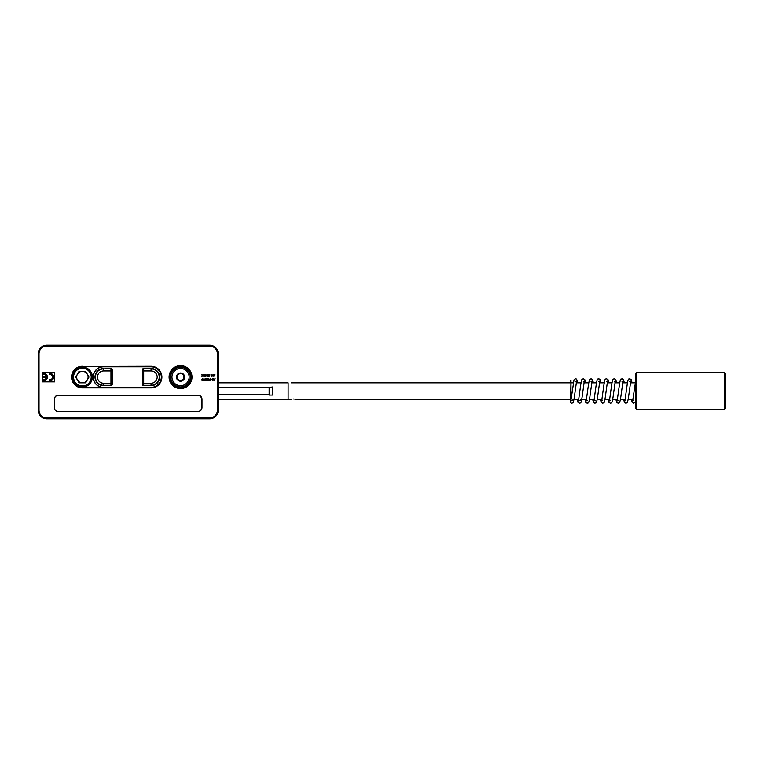 <?xml version="1.0" encoding="UTF-8"?>
<svg xmlns="http://www.w3.org/2000/svg" width="764" height="764" viewBox="0 0 764 764"><rect width="100%" height="100%" fill="white"/><g stroke="black" fill="none" stroke-linecap="round" stroke-linejoin="round"><path stroke-width="1.15" d="M180.543 387.319A10.228 10.228 0 0 1 170.324 377.091A10.228 10.228 0 0 1 180.543 366.863A10.228 10.228 0 0 1 190.771 377.091A10.228 10.228 0 0 1 180.543 387.319M180.543 368.506A8.585 8.585 0 0 0 171.957 377.091A8.585 8.585 0 0 0 180.543 385.677A8.585 8.585 0 0 0 189.138 377.091A8.585 8.585 0 0 0 180.543 368.506M180.543 386.909A9.817 9.817 0 0 1 170.725 377.091A9.817 9.817 0 0 1 180.543 367.274A9.817 9.817 0 0 1 190.36 377.091A9.817 9.817 0 0 1 180.543 386.909M180.543 373.004A4.087 4.087 0 0 1 184.64 377.091A4.087 4.087 0 0 1 180.543 381.179A4.087 4.087 0 0 1 176.455 377.091A4.087 4.087 0 0 1 180.543 373.004M180.027 380.529L180.543 380.567C185.031 380.778 185.031 373.405 180.543 373.615A3.476 3.476 0 0 0 177.067 377.091A3.476 3.476 0 0 0 180.543 380.567C185.031 380.778 185.031 373.405 180.543 373.615C176.064 373.405 176.064 380.778 180.543 380.567C185.031 380.778 185.031 373.405 180.543 373.615C176.064 373.405 176.064 380.778 180.543 380.567A3.476 3.476 0 0 0 184.019 377.091A3.476 3.476 0 0 0 180.543 373.615C176.064 373.405 176.064 380.778 180.543 380.567L183.264 379.269M183.962 377.722L183.99 376.623M183.971 376.499L183.771 375.792M181.727 373.816L181.144 373.663M177.067 377.024L177.067 377.063C177.277 374.981 178.432 373.825 180.543 373.615M179.492 380.405A3.476 3.476 0 0 1 177.248 375.993L177.181 376.222M177.067 377.101L177.315 378.371M177.716 379.116L178.547 379.937M179.253 380.319L179.922 380.51M218.179 382.821L288.123 382.821L288.123 399.18L291.246 399.18M218.179 387.434L269.148 387.434L269.148 395.036L272.586 395.036L272.586 386.966L269.148 387.434M269.148 394.568L218.179 394.568M218.179 399.18L288.123 399.18L288.123 384.903M43.72 374.513A2.579 2.579 0 0 1 46.241 376.537L43.93 376.537L43.93 377.645L46.241 377.645A2.579 2.579 0 0 1 43.357 379.641L43.357 380.758A3.677 3.677 0 0 0 47.406 377.091A3.677 3.677 0 0 0 43.357 373.424L43.357 374.541A2.579 2.579 0 0 1 43.72 374.513M49.612 374.541A2.579 2.579 0 0 1 52.554 377.091A2.579 2.579 0 0 1 49.612 379.641L49.612 380.758A3.677 3.677 0 0 0 53.661 377.091A3.677 3.677 0 0 0 49.612 373.424L49.612 374.541M54.483 381.589L54.483 372.593L42.536 372.593L42.536 381.589L54.483 381.589M54.721 372.345L42.287 372.345L42.287 381.838L54.721 381.838L54.721 372.345M209.584 380.567L210.272 380.567L209.498 379.393L210.215 378.677L210.835 379.25L209.689 379.402L210.625 379.746L210.415 380.778L209.584 380.567M207.455 380.147L206.977 380.825L206.356 380.214L207.283 378.934L206.328 378.724L207.722 378.724L206.538 380.205L207.455 380.147M204.313 380.3L203.883 380.825L203.291 380.291L203.892 378.677L204.571 379.278L203.367 379.316L203.998 379.746L203.472 380.291L204.313 380.3M202.995 379.746L202.317 380.825L201.61 379.746L202.317 378.677L202.995 379.746M202.737 376.27L202.307 375.601L201.715 376.27L202.221 375.468L201.686 374.637L202.307 375.344L202.928 374.637L202.737 376.27M204.122 376.27L203.692 375.601L203.1 376.27L203.606 375.468L203.071 374.637L203.692 375.344L204.313 374.637L204.122 376.27M205.506 376.27L205.077 375.601L204.485 376.27L204.991 375.468L204.456 374.637L205.077 375.344L205.697 374.637L205.506 376.27M206.891 376.27L206.461 375.601L205.869 376.27L206.375 375.468L205.841 374.637L206.461 375.344L207.082 374.637L206.891 376.27M208.276 376.27L207.846 375.601L207.254 376.27L207.76 375.468L207.225 374.637L207.846 375.344L208.467 374.637L208.276 376.27M209.661 376.27L209.231 375.601L208.639 376.27L209.145 375.468L208.61 374.637L209.231 375.344L209.852 374.637L209.661 376.27M214.808 376.27L214.808 374.809L214.178 374.637L214.961 374.637L214.808 376.27M180.543 365.641A11.45 11.45 0 0 1 192.003 377.091A11.45 11.45 0 0 1 180.543 388.542A11.45 11.45 0 0 1 169.092 377.091A11.45 11.45 0 0 1 180.543 365.641M39.021 410.22A7.774 7.774 0 0 0 46.785 417.994L209.584 417.994A7.774 7.774 0 0 0 217.358 410.22L217.358 353.78A7.774 7.774 0 0 0 209.584 346.006L46.785 346.006A7.774 7.774 0 0 0 39.021 353.78L39.021 410.22L38.2 410.22L38.2 353.78A8.585 8.585 0 0 1 46.785 345.185L209.584 345.185A8.585 8.585 0 0 1 218.179 353.78L218.179 410.22A8.585 8.585 0 0 1 209.584 418.815L46.785 418.815A8.585 8.585 0 0 1 38.2 410.22M201.982 399.18A4.087 4.087 0 0 0 197.886 395.093L58.484 395.093A4.087 4.087 0 0 0 54.397 399.18L54.397 407.527A4.087 4.087 0 0 0 58.484 411.615L197.886 411.615A4.087 4.087 0 0 0 201.982 407.527L201.982 399.18M213.204 378.724L213.7 379.383L215.142 378.724L214.168 380.778L213.204 378.724M212.125 376.27L211.265 376.27L211.628 374.637L212.125 376.27M213.146 376.318L212.277 375.458L213.127 374.599L213.996 375.449L213.146 376.318M204.991 380.825L205.172 378.724L206.146 379.202L204.991 380.825M208.295 379.87L207.903 379.326L208.601 378.677L209.183 380.3L208.591 380.825L208.295 379.87M213.099 379.125L212.067 379.231L212.965 380.348L212.459 380.825L211.886 379.231L212.468 378.677L213.099 379.125M180.543 387.73A10.639 10.639 0 0 0 191.181 377.091A10.639 10.639 0 0 0 180.543 366.453A10.639 10.639 0 0 0 169.914 377.091A10.639 10.639 0 0 0 180.543 387.73M72.351 377.091A10.018 10.018 0 0 0 82.378 387.109A10.018 10.018 0 0 0 92.396 377.091A10.018 10.018 0 0 0 82.378 367.073A10.018 10.018 0 0 0 72.351 377.091A10.018 10.018 0 0 1 87.564 368.515M82.378 366.453A10.639 10.639 0 0 0 71.74 377.091A10.639 10.639 0 0 0 82.378 387.73L151.1 387.73A10.639 10.639 0 0 0 161.729 377.091A10.639 10.639 0 0 0 151.1 366.453L82.378 366.453L151.1 366.29A10.801 10.801 0 0 1 161.892 377.091A10.801 10.801 0 0 1 151.1 387.892L82.378 387.892A10.801 10.801 0 0 1 71.577 377.091A10.801 10.801 0 0 1 82.378 366.29M214.531 379.593L213.796 379.593L214.159 380.377L214.531 379.593M213.844 375.449L213.137 374.761L212.421 375.458L213.137 376.146L213.844 375.449M202.307 378.887L201.792 379.746L202.307 380.615L202.813 379.746L202.307 378.887M205.172 380.3L205.783 379.412L205.172 379.412L205.172 380.3M209.107 379.297L208.085 379.316L209.107 379.297M209.002 380.3L208.19 380.3L209.002 380.3M77.193 385.667A10.018 10.018 0 0 0 92.396 377.091M73.946 371.992A9.856 9.856 0 0 0 77.269 385.524A9.856 9.856 0 0 0 90.811 382.191A9.856 9.856 0 0 0 87.478 368.659A9.856 9.856 0 0 0 73.946 371.992M95.424 377.091A8.184 8.184 0 0 0 103.598 385.276L103.598 383.222L110.961 383.222L110.961 370.96L103.598 370.96L103.598 368.907A8.184 8.184 0 0 0 95.424 377.091A8.184 8.184 0 0 0 103.598 385.276L110.961 385.276A0.821 0.821 0 0 0 111.783 384.454L111.783 369.728A0.821 0.821 0 0 0 110.961 368.907L103.598 368.907L110.961 368.506A1.222 1.222 0 0 1 112.193 369.728L112.193 384.454A1.222 1.222 0 0 1 110.961 385.677L103.598 385.677A8.585 8.585 0 0 1 95.013 377.091A8.585 8.585 0 0 1 103.598 368.506M103.598 387.358L103.598 387.52A10.429 10.429 0 0 1 93.17 377.091A10.429 10.429 0 0 1 103.598 366.663L151.052 366.663A10.429 10.429 0 0 1 161.481 377.091A10.429 10.429 0 0 1 151.052 387.52L103.598 387.52A10.429 10.429 0 0 1 93.17 377.091A10.429 10.429 0 0 1 103.598 366.663L103.598 366.825A10.266 10.266 0 0 0 93.332 377.091A10.266 10.266 0 0 0 103.598 387.358L151.052 387.358A10.266 10.266 0 0 0 161.319 377.091A10.266 10.266 0 0 0 151.052 366.825L103.598 366.825M142.457 384.454L142.457 369.728A1.222 1.222 0 0 1 143.689 368.506L151.052 368.506A8.585 8.585 0 0 1 159.638 377.091A8.585 8.585 0 0 1 151.052 385.677L143.689 385.677A1.222 1.222 0 0 1 142.457 384.454L142.868 384.454A0.821 0.821 0 0 0 143.689 385.276L151.052 385.276A8.184 8.184 0 0 0 159.227 377.091A8.184 8.184 0 0 0 151.052 368.907L143.689 368.907A0.821 0.821 0 0 0 142.868 369.728L142.868 384.454A0.821 0.821 0 0 0 143.689 385.276L143.689 383.222L151.052 383.222A6.131 6.131 0 0 0 157.183 377.091A6.131 6.131 0 0 0 151.052 370.96L143.689 370.96L143.689 383.222L142.868 383.222M82.378 367.274A9.817 9.817 0 0 1 92.196 377.091A9.817 9.817 0 0 1 82.378 386.909A9.817 9.817 0 0 1 72.561 377.091A9.817 9.817 0 0 1 82.378 367.274M77.422 379.956A5.73 5.73 0 0 0 87.335 379.956A5.73 5.73 0 0 0 82.378 371.361A5.73 5.73 0 0 0 77.422 379.956M88.987 377.091L85.683 371.361L79.074 371.361L75.76 377.091L79.074 382.821L85.683 382.821L88.987 377.091M197.561 411.615A4.087 4.087 0 0 0 201.658 407.527L201.658 399.343A4.087 4.087 0 0 0 197.561 395.255L58.484 395.255A4.087 4.087 0 0 0 54.397 399.343M724.578 372.593L725.8 373.816L725.8 408.177L724.578 409.408L724.578 372.593L636.632 372.593L636.632 409.408L724.578 409.408M636.632 409.408L635.81 408.587L635.81 373.415L636.632 372.593M293.032 398.98C295.343 399.2 295.343 399.2 293.032 398.98C290.721 399.2 290.721 399.2 293.032 398.98C290.721 399.2 290.721 399.2 293.032 398.98L293.376 398.98M570.565 382.821L291.246 382.821M575.578 381.589L576.572 381.083L574.318 397.299C572.99 404.939 573.029 402.265 571.711 403.268L570.565 402.781L570.975 380.157L570.975 400.155M570.565 401.53A1.432 1.27 180 0 0 570.918 400.985L570.918 400.288M209.584 345.185L209.584 346.006M46.785 346.006L46.785 345.185M39.021 353.78L38.2 353.78M218.179 353.78L217.358 353.78M218.179 410.22L217.358 410.22M46.785 417.994L46.785 418.815M209.584 418.815L209.584 417.994M103.598 370.96A6.131 6.131 0 0 0 97.467 377.091A6.131 6.131 0 0 0 103.598 383.222M151.052 366.825L151.052 366.663A10.429 10.429 0 0 1 161.481 377.091A10.429 10.429 0 0 1 151.052 387.52L151.052 387.358M151.052 383.222L151.052 385.276A8.184 8.184 0 0 0 159.227 377.091A8.184 8.184 0 0 0 151.052 368.907L151.052 370.96M142.457 369.728L142.868 369.728A0.821 0.821 0 0 1 143.689 368.907L143.689 370.96L142.868 370.96M112.193 384.454L111.783 384.454A0.821 0.821 0 0 1 110.961 385.276L110.961 383.222L111.783 383.222M111.783 370.96L110.961 370.96L110.961 368.907A0.821 0.821 0 0 1 111.783 369.728L112.193 369.728M82.378 385.925A8.834 8.834 0 0 0 91.212 377.091A8.834 8.834 0 0 0 82.378 368.258A8.834 8.834 0 0 0 73.545 377.091A8.834 8.834 0 0 0 82.378 385.925M294.828 399.18L570.565 399.18M572.752 399.18L578.892 399.18M580.487 399.18L586.628 399.18M589.521 399.18L594.373 399.18M597.257 399.18L602.108 399.18M605.002 399.18L609.853 399.18M612.738 399.18L617.589 399.18M620.483 399.18L625.334 399.18M628.218 399.18L633.069 399.18M570.975 382.821L573.258 382.821M576.142 382.821L581.003 382.821M583.887 382.821L588.738 382.821M591.622 382.821L596.483 382.821M599.368 382.821L604.219 382.821M607.103 382.821L611.964 382.821M614.848 382.821L619.699 382.821M622.593 382.821L627.445 382.821M630.329 382.821L635.18 382.821M635.81 400.011L635.142 402.294L633.633 403.268L632.181 402.37L631.312 399.18M632.086 382.821L631.274 379.708L629.765 378.724C628.486 379.765 628.543 376.862 627.158 384.722L624.904 400.919L625.897 400.403M629.765 381.589L630.758 381.083L628.505 397.299C627.177 404.939 627.215 402.265 625.897 403.268L624.436 402.37L623.567 399.18M624.35 382.821L623.529 379.708L622.03 378.724C620.74 379.765 620.798 376.862 619.413 384.722L617.159 400.919L618.152 400.403M622.03 381.589L623.013 381.083L620.76 397.299C619.432 404.939 619.47 402.265 618.152 403.268L616.691 402.37L615.832 399.18M616.605 382.821L615.794 379.708L614.285 378.724C613.005 379.765 613.062 376.862 611.678 384.722L609.424 400.919L610.417 400.403M614.285 381.589L615.278 381.083L613.024 397.299C611.697 404.939 611.735 402.265 610.417 403.268L608.956 402.37L608.087 399.18M608.87 382.821L608.048 379.708L606.54 378.724C605.26 379.765 605.317 376.862 603.932 384.722L601.679 400.919L602.672 400.403M606.54 381.589L607.533 381.083L605.279 397.299C603.952 404.939 603.99 402.265 602.672 403.268L601.211 402.37L600.351 399.18M601.125 382.821L600.313 379.708L598.804 378.724C597.524 379.765 597.582 376.862 596.197 384.722L593.943 400.919L594.936 400.403L595.92 400.919M598.804 381.589L599.797 381.083L597.543 397.299C596.216 404.939 596.254 402.265 594.936 403.268L593.475 402.37L592.606 399.18M593.389 382.821L592.568 379.708L591.059 378.724C589.779 379.765 589.837 376.862 588.452 384.722L586.198 400.919L587.191 400.403M591.059 381.589L592.052 381.083L589.798 397.299C588.471 404.939 588.509 402.265 587.191 403.268L585.73 402.37L584.871 399.18M585.644 382.821L584.832 379.708L583.324 378.724C582.044 379.765 582.101 376.862 580.716 384.722L578.463 400.919L580.296 400.489M583.324 381.589L584.317 381.083L582.063 397.299C580.736 404.939 580.774 402.265 579.456 403.268L577.995 402.37L577.126 399.18M577.909 382.821L576.581 379.087L575.578 378.724L574.031 379.803L570.947 400.174M570.718 400.919L572.561 400.489M633.633 400.403L632.64 400.919L635.81 380.128M570.565 381.16L570.975 380.157"/></g></svg>
